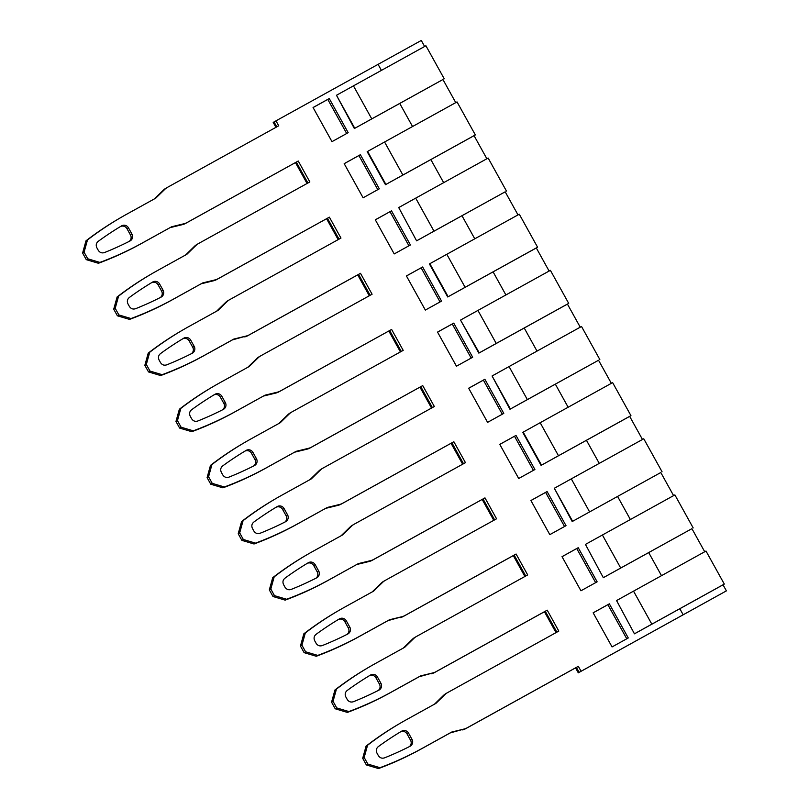 <?xml version="1.0" encoding="UTF-8"?>
<svg xmlns="http://www.w3.org/2000/svg" width="809" height="809" viewBox="0 0 809 809"><rect width="100%" height="100%" fill="white"/><g stroke="black" fill="none" stroke-linecap="round" stroke-linejoin="round"><path stroke-width="1.21" d="M524.889 576.483L513.311 555.591L514.16 555.105L525.749 576.018M514.16 555.105L516.091 554.023L527.69 574.936L416.423 636.501A12.59 12.347 59.8 0 0 413.834 638.422L404.733 647.281L375.568 663.42A322.215 316.076 59.8 0 0 369.804 666.687A322.215 316.076 59.8 0 0 336.433 689.106L333.055 701.322L331.569 702.182L334.956 689.966A322.215 316.076 -120.2 0 1 368.328 667.546L369.804 666.687M424.634 46.477L421.287 40.45L378.076 64.356L381.413 70.383L378.076 64.356L275.98 120.844L278.721 125.8L167.463 187.354A12.59 12.347 59.8 0 0 164.874 189.276L155.773 198.134L126.598 214.274A322.215 316.076 59.8 0 0 120.844 217.54A322.215 316.076 59.8 0 0 87.473 239.96L84.085 252.186L87.746 258.789L99.911 262.409A322.215 316.076 59.8 0 0 142.465 242.902L171.639 226.763L183.987 223.749A12.59 12.347 59.8 0 0 186.99 222.586L298.248 161.021L309.847 181.944L198.579 243.499A12.59 12.347 59.8 0 0 195.99 245.42L186.889 254.279L157.725 270.418A322.215 316.076 59.8 0 0 151.961 273.685A322.215 316.076 59.8 0 0 118.589 296.104L115.212 308.32L113.725 309.18L117.113 296.964A322.215 316.076 -120.2 0 1 150.484 274.544L151.961 273.685M354.787 128.297L336.473 95.27L353.452 85.855L371.756 118.883L354.362 128.54L399.737 103.441L412.539 126.528L399.737 103.441L442.948 79.525L455.75 102.622M402.882 175.027L475.338 134.931L457.034 101.914L384.568 142L402.882 175.027L385.478 184.685L430.853 159.585L443.656 182.672L430.853 159.585L474.074 135.669L486.866 158.766M416.605 240.829L398.716 207.559L416.605 240.829L461.979 215.72L474.772 238.817L461.979 215.72L505.19 191.814L517.993 214.901M465.114 287.306L537.581 247.22L519.277 214.193L446.811 254.289L465.114 287.306L447.721 296.974L493.096 271.864L505.898 294.961L493.096 271.864L536.316 247.958L549.109 271.045M567.433 304.103L568.697 303.365L550.393 270.337L477.937 310.423L496.241 343.451L479.262 352.866L460.533 320.091L478.847 353.118L524.222 328.009L537.014 351.096L524.222 328.009L567.433 304.103L580.235 327.19M510.388 409.01L492.084 375.983L509.053 366.568L527.357 399.595L509.963 409.253L555.338 384.154L568.14 407.24L555.338 384.154L598.549 360.248L611.351 383.335M558.483 455.74L630.939 415.644L612.635 382.627L540.169 422.713L558.483 455.74L541.079 465.397L586.454 440.298L599.257 463.385L586.454 440.298L629.675 416.382L642.477 439.479M660.791 472.527L572.206 521.542L617.58 496.433L630.383 519.53L617.58 496.433L660.791 472.527L673.594 495.624M603.322 577.687L585.443 544.417L603.322 577.687L648.697 552.577L661.499 575.674L648.697 552.577L691.917 528.671L704.71 551.758M634.448 633.831L616.559 600.561L634.448 633.831L679.823 608.722L683.18 614.779L679.823 608.722L723.034 584.816L726.391 590.873L578.293 672.835L575.553 667.88L578.334 666.313L581.084 671.258L726.391 590.873M578.334 666.313L467.066 727.867A12.59 12.347 59.8 0 1 464.063 729.04L450.239 732.903L421.074 749.043A322.215 316.076 -120.2 0 1 378.511 768.55L366.356 764.93L362.695 758.326L364.171 757.467L367.832 764.07L379.997 767.69A322.215 316.076 59.8 0 0 422.551 748.183L451.725 732.044L464.063 729.04M556.016 632.628L544.437 611.735L547.218 610.168L558.807 631.081L447.549 692.635A12.59 12.347 59.8 0 0 444.96 694.567L435.859 703.426L406.684 719.555A322.215 316.076 59.8 0 0 400.93 722.831A322.215 316.076 59.8 0 0 367.549 745.251L364.171 757.467M547.218 610.168L435.95 671.723A12.59 12.347 59.8 0 1 432.946 672.896L419.123 676.759L389.948 692.898A322.215 316.076 -120.2 0 1 347.395 712.405L335.229 708.785L331.569 702.182M335.229 708.785L336.716 707.926L348.871 711.546A322.215 316.076 59.8 0 0 391.435 692.039L420.599 675.899L432.946 672.896M336.716 707.926L333.055 701.322M516.091 554.023L404.834 615.578A12.59 12.347 59.8 0 1 401.83 616.751L388.007 620.614L358.832 636.754A322.215 316.076 -120.2 0 1 316.268 656.261L304.113 652.651L300.452 646.037L301.929 645.178L305.59 651.781L317.755 655.401A322.215 316.076 59.8 0 0 360.308 635.894L389.483 619.755L401.83 616.751M286.629 599.257L285.152 600.126L272.997 596.506L274.473 595.646L286.629 599.257A322.215 316.076 59.8 0 0 329.192 579.75L358.357 563.61L370.704 560.607L369.228 561.466A12.59 12.347 -120.2 0 0 372.231 560.303L484.975 497.879L496.564 518.791L385.306 580.356A12.59 12.347 59.8 0 0 382.718 582.278L373.616 591.136L344.442 607.276A322.215 316.076 59.8 0 0 338.688 610.542A322.215 316.076 59.8 0 0 305.317 632.962L301.929 645.178M484.975 497.879L373.707 559.434A12.59 12.347 59.8 0 1 370.704 560.607M274.473 595.646L270.813 589.033L269.326 589.903L272.714 577.677A322.215 316.076 -120.2 0 1 306.085 555.257L307.572 554.398A322.215 316.076 59.8 0 0 274.19 576.817L270.813 589.033M255.513 543.122L254.036 543.982L241.871 540.361L243.347 539.502L255.513 543.122A322.215 316.076 59.8 0 0 298.066 523.615L327.24 507.476L339.588 504.472L338.101 505.332A12.59 12.347 -120.2 0 0 341.105 504.159L453.849 441.734L465.448 462.657L354.18 524.212A12.59 12.347 59.8 0 0 351.591 526.133L342.5 534.992L313.326 551.131A322.215 316.076 59.8 0 0 307.572 554.398M453.849 441.734L342.591 503.299A12.59 12.347 59.8 0 1 339.588 504.472M243.347 539.502L239.686 532.898L238.21 533.758L241.588 521.542A322.215 316.076 -120.2 0 1 274.969 499.113L276.445 498.253A322.215 316.076 59.8 0 0 243.074 520.683L239.686 532.898M369.288 295.77L357.709 274.878L360.49 273.311L372.089 294.223L260.822 355.788A12.59 12.347 59.8 0 0 258.233 357.709L249.132 366.568L219.967 382.708A322.215 316.076 59.8 0 0 214.203 385.974A322.215 316.076 59.8 0 0 180.832 408.393L177.454 420.609L181.115 427.213L193.27 430.833A322.215 316.076 59.8 0 0 235.834 411.326L264.998 395.186L277.345 392.183L275.869 393.043A12.59 12.347 -120.2 0 0 278.872 391.869L391.617 329.455L403.206 350.368L291.938 411.923A12.59 12.347 59.8 0 0 289.349 413.844L280.258 422.713L251.083 438.842A322.215 316.076 59.8 0 0 245.329 442.108A322.215 316.076 59.8 0 0 211.948 464.538L208.57 476.754L212.231 483.357L224.386 486.978A322.215 316.076 59.8 0 0 266.95 467.471L296.124 451.331L308.462 448.328L306.985 449.187A12.59 12.347 -120.2 0 0 309.989 448.014L422.733 385.6L434.332 406.512L323.064 468.067A12.59 12.347 59.8 0 0 320.475 469.989L311.374 478.847L282.21 494.987A322.215 316.076 59.8 0 0 276.445 498.253M422.733 385.6L311.465 447.155A12.59 12.347 59.8 0 1 308.462 448.328M391.617 329.455L280.349 391.01A12.59 12.347 59.8 0 1 277.345 392.183M360.49 273.311L249.233 334.865A12.59 12.347 59.8 0 1 246.219 336.038L232.395 339.901L203.231 356.041A322.215 316.076 -120.2 0 1 160.667 375.548L148.512 371.928L144.851 365.324L148.229 353.108A322.215 316.076 -120.2 0 1 181.61 330.689L183.087 329.829A322.215 316.076 59.8 0 0 149.716 352.249L146.328 364.465L144.851 365.324M146.328 364.465L149.989 371.068L162.154 374.688A322.215 316.076 59.8 0 0 204.707 355.181L233.882 339.042L246.219 336.038M115.212 308.32L118.872 314.934L131.028 318.544A322.215 316.076 59.8 0 0 173.591 299.037L202.756 282.897L215.103 279.894L213.627 280.753A12.59 12.347 -120.2 0 0 216.63 279.58L329.374 217.166L340.963 238.079L229.705 299.643A12.59 12.347 59.8 0 0 227.117 301.565L218.015 310.423L188.841 326.563A322.215 316.076 59.8 0 0 183.087 329.829M329.374 217.166L218.106 278.721A12.59 12.347 59.8 0 1 215.103 279.894M503.785 413.389L484.874 379.269L468.664 388.229L487.584 422.359L503.785 413.389M547.106 491.548L566.027 525.678L549.817 534.648L530.906 500.518L547.106 491.548L530.926 500.549M578.233 547.693L597.143 581.823L580.943 590.782L562.022 556.663L578.233 547.693L562.043 556.693M628.269 637.967L609.349 603.838L593.149 612.807L612.059 646.927L628.269 637.967M422.632 266.98L441.542 301.11L425.342 310.069L406.421 275.95L422.632 266.98L406.442 275.98M472.668 357.254L453.748 323.125L437.548 332.094L456.458 366.214L472.668 357.254M360.389 154.701L379.3 188.821L363.099 197.79L344.179 163.661L360.389 154.701L344.199 163.691M348.183 132.676L329.263 98.556L313.063 107.516L331.983 141.646L348.183 132.676M391.505 210.836L410.426 244.965L394.216 253.935L375.305 219.805L391.505 210.836L375.325 219.836M293.495 588.487L291.058 589.458C288.53 590.226 286.497 589.448 284.96 587.122L283.605 584.674C282.442 582.146 282.857 580.013 284.859 578.273L286.973 576.726A314.661 308.674 -120.2 0 1 308.28 562.74A5.036 4.935 -120.2 0 1 315.186 564.672L318.685 570.992A5.036 4.935 -120.2 0 1 316.663 577.859A314.661 308.674 -120.2 0 1 293.495 588.487M386.864 756.921L384.417 757.891C381.888 758.66 379.856 757.881 378.319 755.545L376.974 753.108C375.801 750.57 376.225 748.436 378.218 746.697L380.331 745.15A314.661 308.674 -120.2 0 1 401.648 731.174A5.036 4.935 -120.2 0 1 408.545 733.106L412.044 739.426A5.036 4.935 -120.2 0 1 410.021 746.292A314.661 308.674 -120.2 0 1 386.864 756.921M194.211 346.424L190.702 340.104A5.036 4.935 -120.2 0 0 183.805 338.172A314.661 308.674 -120.2 0 0 162.488 352.148L160.374 353.705C158.382 355.434 157.957 357.578 159.13 360.106L160.475 362.543C162.012 364.879 164.045 365.658 166.573 364.889L169.02 363.919A314.661 308.674 -120.2 0 0 192.188 353.29A5.036 4.935 -120.2 0 0 194.211 346.424L192.724 347.283L189.225 340.963A5.036 4.935 59.8 0 0 182.733 338.809M345.847 696.964C344.685 694.425 345.099 692.292 347.101 690.562L349.215 689.005A314.661 308.674 -120.2 0 1 370.522 675.03A5.036 4.935 -120.2 0 1 377.429 676.961L380.928 683.281A5.036 4.935 -120.2 0 1 378.905 690.148A314.661 308.674 -120.2 0 1 355.738 700.776L353.3 701.747C350.762 702.515 348.73 701.737 347.203 699.401L345.847 696.964M214.921 394.317A5.036 4.935 -120.2 0 1 221.828 396.248L225.327 402.569A5.036 4.935 -120.2 0 1 223.304 409.435A314.661 308.674 -120.2 0 1 200.136 420.063L197.699 421.034C195.161 421.802 193.129 421.024 191.602 418.688L190.246 416.251C189.084 413.712 189.498 411.579 191.5 409.839L193.614 408.292A314.661 308.674 -120.2 0 1 214.921 394.317M255.856 520.581A314.661 308.674 -120.2 0 1 277.163 506.596A5.036 4.935 -120.2 0 1 284.06 508.527L287.569 514.848A5.036 4.935 -120.2 0 1 285.547 521.724A314.661 308.674 -120.2 0 1 262.379 532.352L259.942 533.313C257.404 534.092 255.371 533.303 253.844 530.977L252.489 528.54C251.326 526.002 251.741 523.868 253.733 522.129L255.856 520.581M314.731 640.819C313.568 638.291 313.983 636.157 315.975 634.418L318.099 632.86A314.661 308.674 -120.2 0 1 339.406 618.885A5.036 4.935 -120.2 0 1 346.303 620.816L349.812 627.137A5.036 4.935 -120.2 0 1 347.789 634.003A314.661 308.674 -120.2 0 1 324.621 644.631L322.174 645.602C319.646 646.371 317.613 645.592 316.086 643.256L314.731 640.819M221.373 472.395C220.2 469.857 220.614 467.723 222.617 465.984L224.73 464.437A314.661 308.674 -120.2 0 1 246.047 450.461A5.036 4.935 -120.2 0 1 246.088 450.431A5.036 4.935 -120.2 0 1 252.944 452.393L256.443 458.703A5.036 4.935 -120.2 0 1 254.42 465.579A314.661 308.674 -120.2 0 1 231.253 476.208L228.816 477.179C226.287 477.947 224.255 477.168 222.718 474.832L221.373 472.395M163.084 290.279A5.036 4.935 -120.2 0 1 161.062 297.146A314.661 308.674 -120.2 0 1 137.894 307.774L135.457 308.745C132.919 309.513 130.886 308.735 129.359 306.409L128.004 303.962C126.841 301.433 127.256 299.3 129.258 297.56L131.371 296.003A314.661 308.674 -120.2 0 1 152.679 282.028A5.036 4.935 -120.2 0 1 159.585 283.959L163.084 290.279L161.608 291.139L158.099 284.819A5.036 4.935 59.8 0 0 151.617 282.665M96.888 247.827C95.725 245.289 96.14 243.155 98.132 241.416L100.255 239.868A314.661 308.674 -120.2 0 1 121.562 225.883A5.036 4.935 -120.2 0 1 128.459 227.814L131.968 234.135A5.036 4.935 -120.2 0 1 129.946 241.011A314.661 308.674 -120.2 0 1 106.778 251.629L104.341 252.6C101.803 253.369 99.77 252.59 98.243 250.264L96.888 247.827M515.99 435.414L534.911 469.533L518.7 478.503L499.78 444.374L515.99 435.414L499.8 444.404M533.414 470.363L514.514 436.273M468.684 388.269L483.388 380.129L502.288 414.218M564.53 526.507L545.63 492.418M595.646 582.652L576.756 548.553M593.159 612.838L607.872 604.697L626.773 638.797M440.045 301.939L421.145 267.84M437.558 332.125L452.271 323.984L471.172 358.084M377.803 189.65L358.913 155.561M313.083 107.557L327.787 99.416L346.687 133.505M408.929 245.794L390.029 211.695M484.874 379.269L483.388 380.129M607.872 604.697L609.349 603.838M452.271 323.984L453.748 323.125M329.263 98.556L327.787 99.416M681.694 615.639L683.18 614.779L681.694 615.639M581.084 671.258L578.293 672.835M462.586 729.9A12.59 12.347 -120.2 0 0 465.59 728.727L575.553 667.88M434.473 704.184L443.474 695.427A12.59 12.347 -120.2 0 1 445.84 693.626L447.316 692.767M362.695 758.326L366.072 746.11A322.215 316.076 -120.2 0 1 399.454 723.691L400.93 722.831M366.072 746.11L367.549 745.251M367.832 764.07L366.356 764.93M379.997 767.69L378.511 768.55M451.725 732.044L450.239 732.903M409.354 746.636A5.036 4.935 59.8 0 0 410.567 740.286L407.069 733.965A5.036 4.935 59.8 0 0 400.576 731.811M431.47 673.755A12.59 12.347 -120.2 0 0 434.473 672.582L544.437 611.746M403.357 648.039L412.357 639.282A12.59 12.347 -120.2 0 1 414.724 637.482L416.2 636.622M378.228 690.492A5.036 4.935 59.8 0 0 379.451 684.141L375.942 677.821A5.036 4.935 59.8 0 0 369.46 675.667M334.956 689.966L336.433 689.106M348.871 711.546L347.395 712.405M420.599 675.899L419.123 676.759M545.276 611.25L556.865 632.153M576.402 667.395L579.143 672.34M275.93 127.347L273.199 122.412L275.98 120.844M274.039 121.926L276.779 126.871M154.398 198.903L163.398 190.135A12.59 12.347 -120.2 0 1 165.754 188.345L167.241 187.486M87.746 258.789L86.27 259.649L82.609 253.045L85.987 240.829A322.215 316.076 -120.2 0 1 119.368 218.4L120.844 217.54M85.987 240.829L87.473 239.96M82.609 253.045L84.085 252.186M99.911 262.409L98.425 263.269L86.27 259.649M171.639 226.763L140.988 243.762A322.215 316.076 -120.2 0 1 98.425 263.269M298.248 161.021L185.504 223.446A12.59 12.347 -120.2 0 1 182.5 224.619L170.163 227.622M129.268 241.355A5.036 4.935 59.8 0 0 130.482 234.994L126.983 228.674A5.036 4.935 59.8 0 0 120.501 226.52M296.316 162.103L307.905 183.016M307.046 183.491L295.467 162.599M185.514 255.047L194.514 246.28A12.59 12.347 -120.2 0 1 196.88 244.49L198.357 243.63M117.113 296.964L118.589 296.104M118.872 314.934L117.386 315.793L113.725 309.18M131.028 318.544L129.551 319.403L117.386 315.793M202.756 282.897L172.105 299.896A322.215 316.076 -120.2 0 1 129.551 319.403M213.627 280.753L201.279 283.767M160.384 297.49A5.036 4.935 59.8 0 0 161.608 291.139M327.433 218.248L339.022 239.161M338.172 239.626L326.593 218.743M216.63 311.182L225.63 302.424A12.59 12.347 -120.2 0 1 227.996 300.624L229.473 299.765M148.229 353.108L149.716 352.249M149.989 371.068L148.512 371.928M162.154 374.688L160.667 375.548M233.882 339.042L232.395 339.901M357.709 274.888L247.746 335.725A12.59 12.347 -120.2 0 1 244.743 336.898M191.511 353.634A5.036 4.935 59.8 0 0 192.724 347.283M358.559 274.393L370.148 295.295M247.756 367.326L256.756 358.569A12.59 12.347 -120.2 0 1 259.113 356.769L260.599 355.909M181.115 427.213L179.628 428.072L175.968 421.469L179.355 409.253A322.215 316.076 -120.2 0 1 212.727 386.833L214.203 385.974M179.355 409.253L180.832 408.393M175.968 421.469L177.454 420.609M193.27 430.833L191.794 431.693L179.628 428.072M264.998 395.186L234.347 412.185A322.215 316.076 -120.2 0 1 191.794 431.693M275.869 393.043L263.522 396.046M222.627 409.779A5.036 4.935 59.8 0 0 223.85 403.428L220.341 397.108A5.036 4.935 59.8 0 0 213.859 394.954M389.675 330.537L401.264 351.44M278.872 423.471L287.873 414.714A12.59 12.347 -120.2 0 1 290.239 412.914L291.715 412.054M212.231 483.357L210.755 484.217L207.094 477.613L210.471 465.397A322.215 316.076 -120.2 0 1 243.843 442.978L245.329 442.108M210.471 465.397L211.948 464.538M207.094 477.613L208.57 476.754M224.386 486.978L222.91 487.837L210.755 484.217M296.124 451.331L265.473 468.33A322.215 316.076 -120.2 0 1 222.91 487.837M306.985 449.187L294.638 452.191M253.753 465.923A5.036 4.935 59.8 0 0 254.966 459.573L251.468 453.252A5.036 4.935 59.8 0 0 244.975 451.098M420.791 386.672L432.39 407.584M431.531 408.06L419.952 387.167M309.999 479.616L318.999 470.848A12.59 12.347 -120.2 0 1 321.355 469.058L322.842 468.199M241.588 521.542L243.074 520.683M241.871 540.361L238.21 533.758M327.24 507.476L296.59 524.475A322.215 316.076 -120.2 0 1 254.036 543.982M338.101 505.332L325.764 508.335M284.869 522.068A5.036 4.935 59.8 0 0 286.093 515.707L282.584 509.387A5.036 4.935 59.8 0 0 276.102 507.243M451.918 442.816L463.506 463.729M462.647 464.204L451.068 443.312M341.115 535.76L350.115 526.993A12.59 12.347 -120.2 0 1 352.481 525.203L353.958 524.343M272.714 577.677L274.19 576.817M272.997 596.506L269.326 589.903M358.357 563.61L327.716 580.609A322.215 316.076 -120.2 0 1 285.152 600.126M369.228 561.466L356.88 564.48M315.985 578.202A5.036 4.935 59.8 0 0 317.209 571.852L313.71 565.531A5.036 4.935 59.8 0 0 307.218 563.377M483.034 498.961L494.623 519.874M493.773 520.349L482.194 499.456M372.231 591.895L381.231 583.137A12.59 12.347 -120.2 0 1 383.597 581.337L385.074 580.478M300.452 646.037L303.83 633.821A322.215 316.076 -120.2 0 1 337.211 611.402L338.688 610.542M303.83 633.821L305.317 632.962M305.59 651.781L304.113 652.651M317.755 655.401L316.268 656.261M389.483 619.755L388.007 620.614M513.311 555.601L403.347 616.438A12.59 12.347 -120.2 0 1 400.344 617.611M347.112 634.347A5.036 4.935 59.8 0 0 348.325 627.996L344.826 621.676A5.036 4.935 59.8 0 0 338.334 619.522M400.415 351.915L388.826 331.023M662.065 471.789L643.752 438.771L571.296 478.857L554.317 488.272L572.63 521.299M630.939 415.644L629.675 416.382M527.357 399.595L598.549 360.248M599.823 359.509L581.519 326.482L509.053 366.568M537.581 247.22L536.316 247.958M506.464 191.076L488.151 158.048L415.695 198.144L433.998 231.172L505.19 191.814M475.338 134.931L474.074 135.669M371.756 118.883L442.948 79.525M444.222 78.797L425.918 45.769L353.452 85.855M723.034 584.816L724.308 584.078L705.994 551.05L633.538 591.146L651.842 624.164L634.863 633.578M693.182 527.933L674.878 494.906L602.412 535.002L620.715 568.029L691.917 528.671M385.478 184.685L367.175 151.657L384.568 142M572.206 521.542L554.317 488.272M354.362 128.54L336.473 95.27M447.721 296.974L429.417 263.946L446.811 254.289M541.079 465.397L522.776 432.37L540.169 422.713M509.963 409.253L492.084 375.983M724.308 584.078L651.842 624.164M616.559 600.561L633.538 591.146M585.443 544.417L602.412 535.002M620.715 568.029L603.747 577.444M367.599 151.414L385.903 184.442M589.599 511.885L571.296 478.857M398.716 207.559L415.695 198.144M433.998 231.172L417.029 240.586M460.958 319.838L477.937 310.423M568.697 303.365L496.241 343.451M429.842 263.704L448.146 296.721M523.201 432.127L541.504 465.155M465.59 728.727L467.066 727.867M443.474 695.427L444.96 694.567M421.074 749.043L422.551 748.183M412.044 739.426L410.567 740.286M407.069 733.965L408.545 733.106M434.473 672.582L435.95 671.723M412.357 639.282L413.834 638.422M389.948 692.898L391.435 692.039M380.928 683.281L379.451 684.141M375.942 677.821L377.429 676.961M163.398 190.135L164.874 189.276M140.988 243.762L142.465 242.902M183.987 223.749L182.5 224.619M185.504 223.446L186.99 222.586M131.968 234.135L130.482 234.994M126.983 228.674L128.459 227.814M194.514 246.28L195.99 245.42M172.105 299.896L173.591 299.037M216.63 279.58L218.106 278.721M158.099 284.819L159.585 283.959M225.63 302.424L227.117 301.565M203.231 356.041L204.707 355.181M247.746 335.725L249.233 334.865M189.225 340.963L190.702 340.104M256.756 358.569L258.233 357.709M234.347 412.185L235.834 411.326M278.872 391.869L280.349 391.01M225.327 402.569L223.85 403.428M220.341 397.108L221.828 396.248M287.873 414.714L289.349 413.844M265.473 468.33L266.95 467.471M309.989 448.014L311.465 447.155M256.443 458.703L254.966 459.573M251.468 453.252L252.944 452.393M318.999 470.848L320.475 469.989M296.59 524.475L298.066 523.615M341.105 504.159L342.591 503.299M287.569 514.848L286.093 515.707M282.584 509.387L284.06 508.527M350.115 526.993L351.591 526.133M327.716 580.609L329.192 579.75M372.231 560.303L373.707 559.434M318.685 570.992L317.209 571.852M313.71 565.531L315.186 564.672M381.231 583.137L382.718 582.278M358.832 636.754L360.308 635.894M403.347 616.438L404.834 615.578M349.812 627.137L348.325 627.996M344.826 621.676L346.303 620.816"/></g></svg>
